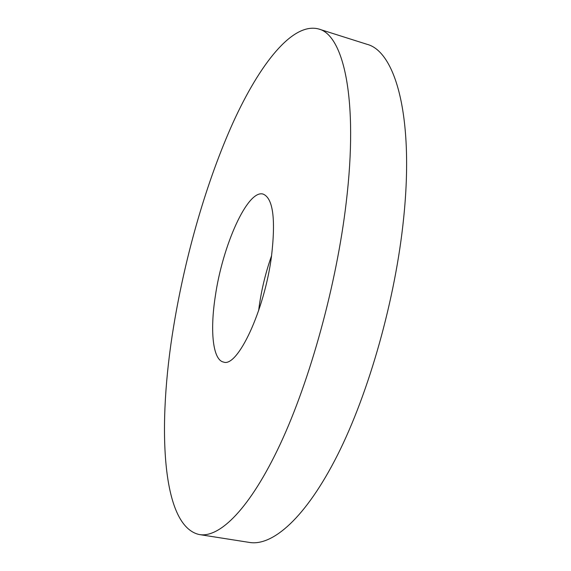 <?xml version="1.0" encoding="UTF-8"?>
<svg xmlns="http://www.w3.org/2000/svg" width="571" height="571" viewBox="0 0 571 571"><rect width="100%" height="100%" fill="white"/><g stroke="black" fill="none" stroke-linecap="round" stroke-linejoin="round"><path stroke-width="0.86" d="M271.568 255.744C265.8 272.053 261.675 288.89 259.205 306.256L258.634 310.66M271.532 256.036C275.829 218.793 273.017 198.144 263.095 194.076C247.457 189.365 222.519 245.701 215.31 296.235C209.921 330.745 212.769 360.008 223.518 362.057C237.393 367.881 264.516 310.845 271.532 256.036M173.705 325.984C157.203 425.274 161.158 526.569 199.515 534.584C219.814 537.975 250.034 508.611 280.111 444.402C310.103 380.329 336.597 284.422 346.197 202.641C358.652 98.954 343.478 34.888 318.632 28.978C292.423 21.976 259.669 64.295 233.182 122.322C206.581 181.278 185.389 255.13 173.705 325.984M199.515 534.584L249.548 542.45C272.652 546.276 305.756 517.883 337.447 455.187C369.037 392.62 395.582 298.626 403.668 217.936C414.232 115.656 395.118 51.304 366.917 44.274L318.632 28.978"/></g></svg>
